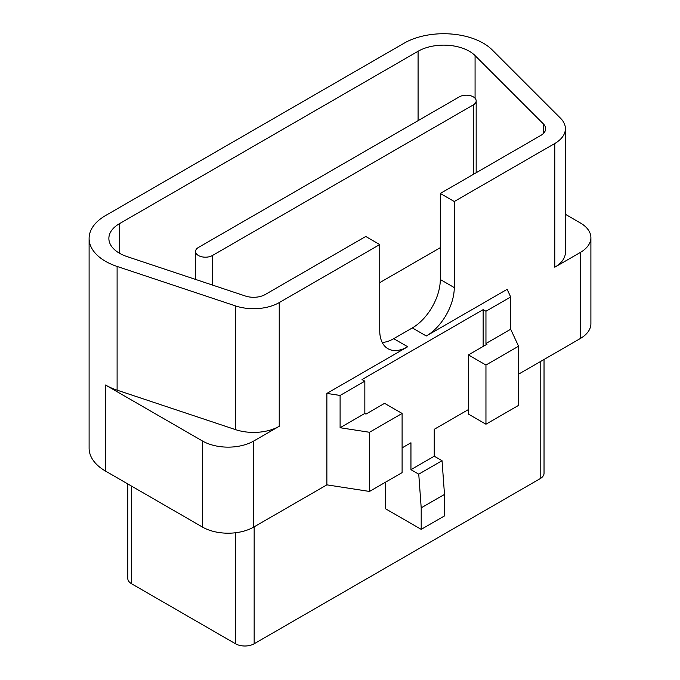 <?xml version="1.0" encoding="UTF-8"?>
<svg xmlns="http://www.w3.org/2000/svg" width="680" height="680" viewBox="0 0 680 680"><rect width="100%" height="100%" fill="white"/><g stroke="black" fill="none" stroke-linecap="round" stroke-linejoin="round"><path stroke-width="1.02" d="M364.837 413.449L365.95 414.094L384.582 403.333L402.101 413.449L369.495 432.276L340.102 427.728L364.837 413.449L364.837 381.174L362.041 379.559L483.157 309.638L483.157 346.426M418.752 474.164L442.042 460.717L444.49 494.402L421.2 507.85L418.752 474.164L410.95 469.659L410.95 442.765L402.101 447.873M410.95 469.659L434.24 456.212L434.24 429.318L468.435 409.572M485.954 424.209L468.435 414.094L468.435 354.926L487.067 344.165L485.954 343.519L510.68 329.239L518.56 346.214L485.954 365.041L485.954 424.209L518.56 405.382L518.56 346.214M468.435 354.926L485.954 365.041M89.105 238.442L89.105 448.222A55.998 32.325 -0 0 0 105.51 471.079L202.495 527.077A36.236 20.918 -0 0 0 253.733 527.077L326.876 484.848L326.876 393.405L407.694 346.749A39.525 22.823 -60 0 1 387.931 348.704A39.525 22.823 -60 0 1 379.738 330.616L379.738 244.553L365.763 236.478L265.251 294.508A16.473 9.511 -0 0 1 245.378 296.021L126.99 256.564A36.236 20.918 180 0 1 108.868 238.442A36.236 20.918 180 0 1 119.484 223.652L418.081 51.264A36.236 20.918 -0 0 1 475.073 55.59L543.431 123.939A16.473 9.511 180 0 1 545.632 128.698A16.473 9.511 180 0 1 540.812 135.422L440.3 193.452L454.274 201.518L554.787 143.488A36.236 20.918 180 0 0 565.394 128.698A36.236 20.918 180 0 0 560.541 118.235L492.192 49.886A55.998 32.325 -0 0 0 404.107 43.188L105.51 215.585A55.998 32.325 180 0 0 89.105 238.442A55.998 32.325 180 0 0 117.105 266.441L235.493 305.906A36.236 20.918 -0 0 0 279.233 302.583L379.738 244.553M202.495 527.077L202.495 441.014A36.236 20.918 -0 0 0 253.733 441.014L279.233 426.292A36.236 20.918 180 0 1 235.493 429.615L235.493 305.906M440.3 247.673L379.738 282.633M544.034 359.474L544.034 473.263A13.175 7.607 180 0 1 540.175 478.644L254.158 643.773A13.175 7.607 180 0 1 235.518 643.773L131.639 583.797A13.175 7.607 180 0 1 127.781 578.417L127.781 483.939M444.49 494.402L444.49 515.916L421.2 529.363L385.517 508.759L385.517 482.188M454.274 201.518L454.274 287.58A39.525 22.823 -60 0 1 426.326 335.988L507.135 289.332L510.68 296.973L485.954 311.245L485.954 343.519M518.56 374.178L580.278 338.546A36.236 20.918 -0 0 0 590.894 323.756L590.894 237.694A36.236 20.918 180 0 1 580.278 252.484L554.787 267.206A36.236 20.918 -0 0 0 565.394 252.416L565.394 128.698M202.495 441.014L105.51 385.016A55.998 32.325 180 0 0 117.105 390.159L235.493 429.615M440.3 193.452L440.3 279.514A39.525 22.823 -60 0 1 412.352 327.921L393.72 338.683A39.525 22.823 -60 0 1 382.219 342.465M565.394 214.31L580.278 222.904A36.236 20.918 180 0 1 590.894 237.694M326.876 484.848L369.495 491.444L402.101 472.617L402.101 413.449M483.157 309.638L485.954 311.245M369.495 491.444L369.495 432.276M434.24 456.212L442.042 460.717M421.2 529.363L421.2 507.85M510.68 329.239L510.68 296.973M340.102 427.728L340.102 395.454L326.876 393.405M340.102 395.454L364.837 381.174M198.441 247.452A9.886 5.704 -0 0 0 195.551 251.489A9.886 5.704 -0 0 0 201.645 256.76A9.886 5.704 -0 0 0 212.415 255.519L473.28 104.916A9.886 5.704 -0 0 0 476.17 100.878A9.886 5.704 -0 0 0 470.075 95.608A9.886 5.704 -0 0 0 459.306 96.849L198.441 247.452M279.233 426.292L279.233 302.583M253.733 527.077L253.733 441.014M254.158 526.83L254.158 643.773M540.175 478.644L540.175 361.7M235.518 643.773L235.518 532.763M131.639 486.166L131.639 583.797M580.278 338.546L580.278 252.484M554.787 267.206L554.787 143.488M117.105 390.159L117.105 266.441M105.51 471.079L105.51 385.016M119.484 253.232L119.484 223.652M418.081 120.649L418.081 51.264M475.073 98.269L475.073 55.59M543.431 133.45L543.431 123.939M412.352 327.921L426.326 335.988M407.694 346.749L393.72 338.683M212.415 255.519L212.415 285.039M473.28 174.411L473.28 104.916M454.274 287.58L440.3 279.514M195.551 279.412L195.551 251.489M476.17 100.878L476.17 172.737"/></g></svg>

